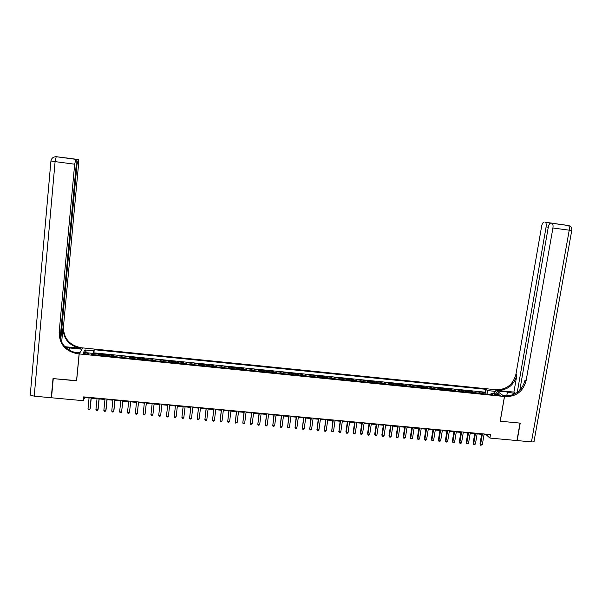 <?xml version="1.0" encoding="UTF-8"?>
<svg xmlns="http://www.w3.org/2000/svg" width="602" height="602" viewBox="0 0 602 602"><rect width="100%" height="100%" fill="white"/><g stroke="black" fill="none" stroke-linecap="round" stroke-linejoin="round"><path stroke-width="0.9" d="M85.92 354.157C87.982 354.285 88.915 354.126 88.735 353.667L86.522 353.088C84.468 352.953 83.527 353.118 83.708 353.577L85.92 354.157M494.919 389.622L82.798 347.903L79.201 353.923L504.446 396.492L494.919 389.622M483.225 393.723L481.954 392.406L486.04 392.82L485.844 393.986M480.479 393.452L479.222 392.135L479.026 393.302M479.222 392.135L475.113 391.721L476.363 393.038M469.477 392.346L468.266 391.037L472.382 391.443L472.186 392.617M462.584 391.654L461.395 390.344L465.519 390.758L465.323 391.932M455.669 390.961L454.51 389.652L458.641 390.066L458.453 391.24M448.731 390.269L447.602 388.96L451.748 389.374L451.56 390.555M441.778 389.569L440.679 388.26L444.84 388.681L444.645 389.855M434.81 388.869L433.741 387.568L437.91 387.981L437.722 389.163M427.819 388.17L426.78 386.868L430.957 387.289L430.769 388.471M420.813 387.47L419.805 386.168L423.996 386.589L423.808 387.771M413.785 386.762L412.806 385.461L417.005 385.882L416.825 387.071M406.741 386.063L405.793 384.761L410.007 385.182L409.819 386.371M399.675 385.355L398.765 384.053L402.986 384.475L402.798 385.664M392.594 384.64L391.714 383.346L395.943 383.767L395.762 384.956M385.498 383.933L384.64 382.631L388.884 383.06L388.704 384.249M378.38 383.218L377.552 381.924L381.811 382.345L381.63 383.542M371.238 382.503L370.448 381.209L374.715 381.638L374.534 382.834M364.082 381.781L363.322 380.494L367.596 380.923L367.423 382.119M356.903 381.066L356.181 379.772L360.47 380.208L360.289 381.405M349.709 380.344L349.017 379.057L353.314 379.486L353.141 380.69M342.493 379.621L341.831 378.334L346.142 378.763L345.969 379.967M335.261 378.899L334.629 377.612L338.956 378.041L338.783 379.252M328.007 378.169L327.413 376.882L331.747 377.319L331.574 378.53M320.738 377.439L320.174 376.16L324.516 376.596L324.35 377.8M313.446 376.709L312.912 375.43L317.269 375.866L317.103 377.078M306.132 375.979L305.635 374.7L310 375.136L309.834 376.348M298.803 375.242L298.336 373.962L302.716 374.406L302.55 375.618M291.451 374.504L291.014 373.232L295.409 373.669L295.243 374.888M284.076 373.767L283.677 372.495L288.087 372.931L287.922 374.151M276.687 373.029L276.326 371.75L280.743 372.194L280.577 373.413M269.282 372.284L268.943 371.013L273.376 371.457L273.218 372.676M261.847 371.539L261.546 370.268L265.994 370.712L265.828 371.938M254.398 370.794L254.134 369.523L258.589 369.974L258.431 371.193M246.925 370.042L246.7 368.778L251.162 369.229L251.004 370.448M239.438 369.289L239.242 368.025L243.72 368.477L243.562 369.703M231.92 368.537L231.762 367.28L236.255 367.732L236.097 368.958M224.388 367.784L224.268 366.528L228.768 366.979L228.617 368.206M216.84 367.024L216.75 365.768L221.265 366.219L221.115 367.453M209.263 366.272L209.21 365.015L213.733 365.467L213.59 366.701M201.67 365.504L201.655 364.255L206.193 364.707L206.042 365.948M194.055 364.744L194.07 363.495L198.622 363.947L198.479 365.188M186.424 363.977L186.477 362.728L191.037 363.187L190.894 364.428M178.764 363.209L178.854 361.96L183.429 362.419L183.286 363.668M171.088 362.442L171.209 361.192L175.799 361.659L175.656 362.901M168.011 362.133L168.146 360.884L163.548 360.425L163.413 361.674L163.548 360.425M160.305 361.358L160.478 360.116L155.865 359.65L155.73 360.907M152.569 360.583L152.788 359.341L148.16 358.882L148.024 360.131M144.826 359.808L145.074 358.566L140.439 358.107L140.304 359.356M137.053 359.033L137.339 357.791L132.688 357.325L132.553 358.581M129.257 358.25L129.58 357.016L124.923 356.542L124.787 357.799M121.446 357.468L121.807 356.233L117.127 355.759L116.999 357.024M113.605 356.685L114.011 355.451L109.316 354.977L109.188 356.241M105.749 355.895L106.185 354.661L101.482 354.194L101.362 355.451M484.038 434.539L486.175 434.734L489.9 438.068L490.502 434.569L83.595 396.884L83.219 400.684L84.641 397.591L89.066 398.005M497.357 394.34L494.4 394.491L497.433 395.363L500.397 395.221L497.357 394.34L497.184 395.333M92.347 354.548L92.317 353.321L91.7 354.488L493 394.701L491.217 393.384L490.449 394.453M92.317 353.321L83.497 352.433L84.935 349.958L93.634 350.838L94.228 349.717L485.716 389.298L487.432 390.57L494.942 391.33L498.817 394.144L491.217 393.384M486.04 392.82L485.227 392.203L93.912 352.855L93.506 354.668M97.87 355.105L98.344 353.878L93.634 353.404M101.023 355.421L101.482 354.194M108.894 356.211L109.316 354.977M116.743 356.994L117.127 355.759M124.569 357.784L124.923 356.542M132.38 358.566L132.688 357.325M140.161 359.341L140.439 358.107M147.926 360.124L148.16 358.882M155.67 360.899L155.865 359.65M175.799 361.659L175.694 362.901M183.429 362.419L183.362 363.676M191.037 363.187L191.007 364.436M198.622 363.947L198.63 365.203M206.193 364.707L206.23 365.963M213.733 365.467L213.815 366.723M221.265 366.219L221.37 367.483M228.768 366.979L228.91 368.236M236.255 367.732L236.435 368.988M243.72 368.477L243.93 369.741M251.162 369.229L251.41 370.493M258.589 369.974L258.868 371.238M265.994 370.712L266.31 371.983M273.376 371.457L273.729 372.728M280.743 372.194L281.126 373.473M288.087 372.931L288.508 374.211M295.409 373.669L295.86 374.948M302.716 374.406L303.205 375.686M310 375.136L310.519 376.416M317.269 375.866L317.818 377.145M324.516 376.596L325.103 377.875M331.747 377.319L332.364 378.605M338.956 378.041L339.603 379.328M346.142 378.763L346.827 380.058M353.314 379.486L354.029 380.78M360.47 380.208L361.215 381.495M367.596 380.923L368.379 382.217M374.715 381.638L375.52 382.932M381.811 382.345L382.654 383.647M388.884 383.06L389.757 384.354M395.943 383.767L396.846 385.069M402.986 384.475L403.919 385.777M410.007 385.182L410.97 386.484M417.005 385.882L418.006 387.191M423.996 386.589L425.02 387.891M430.957 387.289L432.018 388.591M437.91 387.981L438.993 389.291M444.84 388.681L445.954 389.991M451.748 389.374L452.892 390.683M458.641 390.066L459.815 391.383M465.519 390.758L466.723 392.075M472.382 391.443L473.608 392.76M490.525 394.355L487.944 394.099L487.432 390.57M504.446 396.492L500.187 421.212L520.023 423.108L516.952 440.559L489.9 438.068M79.201 353.923L76.604 380.84L53.262 378.613L51.501 397.764L83.219 400.684M91.226 398.2L97.027 398.742M99.157 398.938L104.966 399.472M107.073 399.668L112.883 400.202M114.967 400.398L120.776 400.932M122.838 401.128L128.647 401.662M130.687 401.85L136.496 402.392M138.513 402.58L144.329 403.114M146.316 403.295L152.133 403.837M154.104 404.017L159.921 404.559M161.863 404.74L167.672 405.274M169.621 405.455L175.4 405.989M177.357 406.169L183.098 406.704M185.07 406.884L190.781 407.411M192.768 407.592L198.442 408.118M200.443 408.306L206.087 408.826M208.096 409.014L213.702 409.533M215.727 409.721L221.303 410.233M223.334 410.421L228.88 410.933M230.92 411.128L236.435 411.633M238.49 411.828L243.968 412.332M246.037 412.521L251.485 413.025M253.562 413.22L258.98 413.717M261.072 413.913L266.453 414.409M268.56 414.605L273.91 415.102M276.025 415.297L281.345 415.786M283.467 415.982L288.757 416.471M290.894 416.674L296.154 417.156M298.299 417.359L303.528 417.841M305.688 418.044L310.88 418.518M313.048 418.721L318.217 419.203M320.399 419.398L325.531 419.872M327.721 420.076L332.823 420.55M335.028 420.753L340.1 421.227M342.312 421.43L347.354 421.897M349.581 422.1L354.593 422.566M356.828 422.77L361.81 423.229M364.059 423.439L369.011 423.898M371.268 424.109L376.19 424.56M378.455 424.771L383.346 425.223M385.626 425.433L390.487 425.885M392.775 426.096L397.606 426.547M399.909 426.758L404.71 427.202M407.02 427.412L411.798 427.856M414.116 428.067L418.864 428.511M421.189 428.722L425.907 429.158M428.248 429.376L432.936 429.813M435.284 430.031L439.949 430.46M442.304 430.678L446.94 431.107M449.31 431.325L453.908 431.754M456.293 431.973L460.869 432.394M463.254 432.612L467.799 433.034M470.2 433.259L474.722 433.673M477.13 433.899L481.623 434.313M92.979 354.616L92.339 354.443M486.273 434.177L486.175 434.734M84.701 396.989L84.641 397.591M485.227 392.203L485.716 389.298M93.912 352.855L94.228 349.717M93.634 350.838L92.994 354.503M493.399 393.603L494.942 391.33M84.935 349.958L86.688 352.757M481.713 433.756L479.99 443.945L480.592 444.517L482.405 433.824M482.315 444.675L480.78 445.299L480.592 444.517L482.315 444.675L484.136 433.982M480.78 445.299L479.99 443.945M517.246 392.444L546.112 226.909C546.45 224.471 546.18 222.928 545.292 222.288L568.311 225.479C569.274 226.141 569.582 227.707 569.229 230.182L552.914 228.007C553.261 225.524 552.975 223.952 552.057 223.297L568.928 225.622M531.453 441.891L569.229 230.182L571.757 230.476L534.064 441.153C534.395 441.793 533.522 442.034 531.453 441.891L517.163 440.574L520.226 423.123L500.254 421.219L504.514 396.5L505.695 396.62C516.388 396.605 523.191 391.277 526.118 380.63L552.914 228.007M515.342 393.663L507.411 392.015L496.808 390.939L494.987 389.629L496.138 389.742C506.523 389.75 513.122 384.58 515.944 374.241L541.642 226.186C542.206 223.56 543.057 222.191 544.185 222.085M502.595 395.16L509.254 395.785M502.602 395.123L504.514 396.5M513.905 392.098L497.041 390.397C507.456 390.397 514.078 385.212 516.907 374.843L513.905 392.098L515.794 393.399M545.292 222.288L551.823 223.222M550.905 223.086C549.731 223.191 548.851 224.576 548.271 227.255L519.789 390.254M505.695 396.62L504.739 395.928C515.402 395.92 522.182 390.608 525.102 379.99L526.118 380.63M56.31 156.686L75.784 159.304L74.678 164.218L55.106 161.607L56.204 156.716L78.403 159.53L77.026 164.323L76.288 164.226M50.801 160.975L55.106 161.607L34.216 396.176L51.253 397.741L53.021 378.59L76.627 380.645M82.015 349.213L65.723 347.58M82.038 349.047L82.722 347.896L81.39 347.76C69.569 345.443 63.586 338.497 63.436 326.924L78.561 164.391L78.403 159.53M64.835 346.692L81.044 348.332C69.185 346 63.18 339.039 63.029 327.428L61.652 342.214M76.529 380.833L79.118 353.916L77.733 353.78C65.513 351.395 59.312 344.224 59.146 332.274L74.678 164.218M79.118 353.916L79.84 352.704L72.992 352.019M60.712 340.1L77.026 164.323M34.216 396.176L30.25 395.04L30.175 394.498M51.253 397.741L51.546 397.267M60.147 338.347L76.281 164.286L76.1 159.327L63.534 157.641L78.019 159.538M77.733 353.78L78.102 353.178C65.919 350.793 59.741 343.652 59.575 331.74L59.146 332.274M474.812 433.116L473.097 443.32L473.691 443.892L475.49 433.177M475.414 444.05L473.879 444.675L473.691 443.892L475.414 444.05L477.22 433.342M473.879 444.675L473.097 443.32M467.897 432.477L466.189 442.696L466.768 443.268L468.559 432.537M468.499 443.426L466.964 444.05L466.768 443.268L468.499 443.426L470.297 432.695M466.964 444.05L466.189 442.696M460.959 431.837L459.266 442.071L459.83 442.636L461.606 431.897M461.561 442.794L460.726 443.486L460.026 443.418L459.83 442.636L461.561 442.794L463.344 432.055M460.026 443.418L459.266 442.071M454.006 431.19L452.32 441.439L452.87 442.011L454.638 431.25M454.608 442.169L453.08 442.794L452.87 442.011L454.608 442.169L456.384 431.408M453.08 442.794L452.32 441.439M447.03 430.543L445.36 440.807L445.894 441.379L447.647 430.603M447.64 441.537L446.105 442.161L445.894 441.379L447.64 441.537L449.401 430.761M446.105 442.161L445.36 440.807M440.039 429.896L438.376 440.175L438.896 440.747L440.641 429.956M440.649 440.905L439.114 441.529L438.896 440.747L440.649 440.905L442.395 430.114M439.114 441.529L438.376 440.175M433.026 429.249L431.378 439.543L431.882 440.107L433.621 429.301M433.636 440.265L432.108 440.897L431.882 440.107L433.636 440.265L435.374 429.467M432.108 440.897L431.378 439.543M425.998 428.594L424.357 438.903L424.854 439.468L426.577 428.647M426.607 439.633L425.787 440.325L425.087 440.258L424.854 439.468L426.607 439.633L428.338 428.812M425.087 440.258L424.357 438.903M418.954 427.947L417.321 438.264L417.803 438.835L419.511 427.992M419.564 438.993L418.044 439.626L417.803 438.835L419.564 438.993L421.28 428.157M418.044 439.626L417.321 438.264M411.888 427.292L410.263 437.624L410.73 438.196L412.43 427.337M412.498 438.354L410.978 438.986L410.73 438.196L412.498 438.354L414.206 427.503M410.978 438.986L410.263 437.624M404.8 426.63L403.189 436.984L403.641 437.549L405.334 426.683M405.417 437.714L403.897 438.346L403.641 437.549L405.417 437.714L407.11 426.848M403.897 438.346L403.189 436.984M397.696 425.975L396.101 436.345L396.537 436.909L398.215 426.02M398.313 437.067L396.793 437.707L396.537 436.909L398.313 437.067L399.999 426.186M396.793 437.707L396.101 436.345M390.578 425.313L388.99 435.697L389.411 436.262L391.074 425.366M391.195 436.42L390.389 437.127L389.675 437.06L389.411 436.262L391.195 436.42L392.865 425.531M389.675 437.06L388.99 435.697M383.436 424.651L381.856 435.05L382.262 435.615L383.918 424.696M384.053 435.78L383.256 436.48L382.541 436.412L382.262 435.615L384.053 435.78L385.709 424.861M382.541 436.412L381.856 435.05M376.273 423.989L374.707 434.403L375.099 434.968L376.747 424.034M376.897 435.126L376.099 435.833L375.385 435.765L375.099 434.968L376.897 435.126L378.538 424.199M375.385 435.765L374.707 434.403M369.094 423.326L367.536 433.756L367.92 434.313L369.553 423.372M369.718 434.478L368.921 435.186L368.206 435.118L367.92 434.313L369.718 434.478L371.351 423.537M368.206 435.118L367.536 433.756M361.892 422.657L360.35 433.101L360.718 433.666L362.336 422.702M362.517 433.824L361.012 434.471L360.718 433.666L362.517 433.824L364.142 422.867M361.012 434.471L360.35 433.101M354.676 421.994L353.148 432.447L353.494 433.011L355.105 422.032M355.3 433.177L354.518 433.884L353.795 433.816L353.494 433.011L355.3 433.177L356.911 422.198M353.795 433.816L353.148 432.447M347.437 421.317L345.917 431.792L346.255 432.356L347.851 421.362M348.069 432.514L347.286 433.229L346.564 433.162L346.255 432.356L348.069 432.514L349.664 421.528M346.564 433.162L345.917 431.792M340.183 420.647L338.994 431.694L340.574 420.685M340.807 431.86L340.032 432.575L339.31 432.507L338.994 431.694L340.807 431.86L342.395 420.851M339.31 432.507L338.678 431.137M332.906 419.978L331.717 431.04L333.282 420.008M333.538 431.205L332.033 431.852L331.717 431.04L333.538 431.205L335.111 420.181M332.033 431.852L331.409 430.475M325.614 419.301L324.418 430.377L325.975 419.331M326.239 430.543L325.471 431.258L324.741 431.19L324.418 430.377L326.239 430.543L327.804 419.504M324.741 431.19L324.124 429.82M318.292 418.623L317.096 429.715L318.646 418.653M318.925 429.881L318.165 430.596L317.435 430.528L317.096 429.715L318.925 429.881L320.475 418.826M317.435 430.528L316.825 429.158M310.963 417.946L309.759 429.053L311.294 417.976M311.595 429.218L310.835 429.933L310.098 429.866L309.759 429.053L311.595 429.218L313.13 418.142M310.098 429.866L309.496 428.496M303.604 417.261L302.4 428.383L303.92 417.291M304.243 428.549L303.483 429.271L302.746 429.203L302.4 428.383L304.243 428.549L305.763 417.464M302.746 429.203L302.159 427.826M296.229 416.576L295.018 427.713L296.53 416.607M296.869 427.879L296.116 428.601L295.379 428.534L295.018 427.713L296.869 427.879L298.381 416.78M288.84 415.892L287.621 427.044L289.118 415.922M289.472 427.209L288.727 427.932L287.989 427.864L287.621 427.044L289.472 427.209L290.977 416.095M281.42 415.207L280.201 426.374L281.691 415.229M282.06 426.54L281.315 427.262L280.577 427.194L280.201 426.374L282.06 426.54L283.55 415.403M273.985 414.522L272.766 425.697L274.234 414.545M274.625 425.87L273.142 426.525L272.766 425.697L274.625 425.87L276.1 414.718M266.535 413.83L265.309 425.027L266.769 413.852M267.175 425.193L266.438 425.915L265.693 425.847L265.309 425.027L267.175 425.193L268.635 414.026M259.056 413.138L257.829 424.35L259.274 413.153M259.695 424.515L258.973 425.245L258.22 425.178L257.829 424.35L259.695 424.515L261.148 413.326M251.561 412.445L250.327 423.665L251.764 412.46M252.208 423.838L250.733 424.5L250.327 423.665L252.208 423.838L253.638 412.633M244.043 411.745L242.809 422.988L244.231 411.76M244.69 423.161L243.968 423.891L243.216 423.816L242.809 422.988L244.69 423.161L246.113 411.934M236.511 411.046L235.269 422.303L236.676 411.061M237.158 422.476L235.683 423.138L235.269 422.303L237.158 422.476L238.565 411.241M228.948 410.346L227.707 421.618L229.099 410.361M229.595 421.791L228.128 422.453L227.707 421.618L229.595 421.791L230.995 410.534M221.37 409.646L220.121 420.933L221.506 409.661M222.025 421.107L220.558 421.769L220.121 420.933L222.025 421.107L223.402 409.834M213.778 408.939L212.521 420.241L213.891 408.954M214.425 420.414L213.725 421.152L212.965 421.084L212.521 420.241L214.425 420.414L215.794 409.127M206.155 408.239L204.898 419.556L206.253 408.246M206.81 419.729L206.11 420.467L205.35 420.392L204.898 419.556L206.81 419.729L208.164 408.419M198.517 407.531L197.253 418.864L198.592 407.539M199.164 419.037L198.472 419.775L197.712 419.707L197.253 418.864L199.164 419.037L200.511 407.712M190.849 406.817L189.585 418.164L190.917 406.824M191.504 418.345L190.819 419.082L190.051 419.015L189.585 418.164L191.504 418.345L192.836 407.005M183.166 406.109L181.902 417.472L183.211 406.109M183.828 417.645L183.143 418.39L182.376 418.315L181.902 417.472L183.828 417.645L185.145 406.29M176.123 416.945L175.445 417.69L174.67 417.622L174.196 416.772L175.491 405.394L174.226 416.23L174.196 416.772L176.123 416.945L177.424 405.575M168.402 416.245L167.725 416.99L166.95 416.923L166.468 416.072L167.747 404.679L166.513 415.531L166.468 416.072L168.402 416.245L169.689 404.86M158.717 415.372L159.206 416.223L159.981 416.291L160.651 415.546L161.93 404.138L160.651 415.546L158.717 415.372L159.989 403.957M154.15 403.423L152.885 414.846L150.944 414.665L152.201 403.242M154.172 403.423L152.885 414.846L152.223 415.591L151.441 415.523L150.944 414.665M146.346 402.7L145.097 414.138L143.148 413.965L144.39 402.52M146.384 402.7L145.097 414.138L144.435 414.891L143.66 414.816L143.148 413.965M138.52 401.97L137.286 413.431L135.33 413.258L136.564 401.79M138.58 401.978L137.286 413.431L136.631 414.184L135.849 414.116L135.33 413.258M130.672 401.248L129.46 412.724L127.496 412.543L128.708 401.067M130.754 401.256L129.46 412.724L128.805 413.476L128.023 413.401L127.496 412.543M122.808 400.518L121.604 412.009L119.632 411.836L120.836 400.338M122.898 400.526L121.604 412.009L120.957 412.769L120.174 412.694L119.632 411.836M114.914 399.788L113.725 411.301L111.754 411.121L112.943 399.608M115.027 399.796L113.898 410.76L113.086 412.054L112.296 411.986L111.754 411.121M107.005 399.051L105.832 410.587L103.853 410.406L105.026 398.87M107.133 399.066L106.02 410.045L105.192 411.339L104.402 411.271L103.853 410.406M99.074 398.321L97.908 409.864L95.929 409.684L97.088 398.133M99.217 398.336L98.111 409.33L97.276 410.624L96.486 410.556L95.929 409.684M91.113 397.583L89.969 409.149L87.982 408.969L89.119 397.395M91.286 397.598L90.187 408.615L89.344 409.909L88.547 409.834L87.982 408.969M480.095 392.805L482.834 393.083M98.051 354.473L101.204 354.789M105.922 355.263L109.06 355.579M113.763 356.053L116.893 356.361M121.589 356.835L124.712 357.152M129.392 357.618L132.508 357.927M137.173 358.401L140.274 358.709M144.931 359.176L148.024 359.484M152.667 359.951L155.76 360.267M160.388 360.726L163.466 361.034M168.078 361.501L171.156 361.81M175.754 362.269L178.817 362.577M183.407 363.036L186.462 363.345M191.037 363.804L194.085 364.112M198.652 364.564L201.693 364.872M206.245 365.331L209.27 365.632M213.815 366.091L216.833 366.392M221.363 366.844L224.373 367.145M228.888 367.604L231.898 367.905M236.398 368.356L239.4 368.657M243.885 369.109L246.88 369.402M251.358 369.854L254.337 370.155M258.8 370.599L261.78 370.9M266.227 371.351L269.192 371.645M273.639 372.089L276.596 372.39M281.029 372.834L283.971 373.127M288.396 373.571L291.338 373.865M295.74 374.309L298.675 374.602M303.069 375.046L305.997 375.339M310.376 375.776L313.296 376.069M317.668 376.506L320.58 376.799M324.937 377.236L327.842 377.529M332.184 377.966L335.081 378.259M339.415 378.688L342.305 378.982M346.632 379.418L349.506 379.704M353.818 380.133L356.693 380.426M360.997 380.855L363.856 381.141M368.146 381.57L371.005 381.864M375.287 382.293L378.131 382.579M382.398 383.007L385.242 383.286M389.502 383.715L392.331 384.001M396.575 384.43L399.404 384.708M403.641 385.137L406.455 385.415M410.677 385.844L413.491 386.123M417.705 386.544L420.505 386.83M424.711 387.252L427.503 387.53M431.694 387.951L434.486 388.23M438.662 388.651L441.447 388.93M445.615 389.343L448.385 389.622M452.546 390.043L455.315 390.322M459.461 390.736L462.223 391.014M466.354 391.428L469.108 391.706M473.232 392.12L475.979 392.391M495.687 395.04L495.837 394.19M497.041 390.397L496.138 389.742M516.907 374.843L515.944 374.241M545.066 222.221L555.428 223.605M548.287 227.195L546.112 226.909M506.801 395.544L507.411 392.015M81.044 348.332L81.39 347.76M63.029 327.428L63.436 326.924M65.753 157.852L78.102 159.507M69.396 350.334L69.636 347.798M571.757 230.476C572.058 227.819 570.907 226.149 568.311 225.479L552.057 223.297M59.252 157.017L58.725 156.964M75.701 159.334L56.204 156.716C53.292 156.753 51.531 158.183 50.922 161.012L30.25 395.04"/></g></svg>
